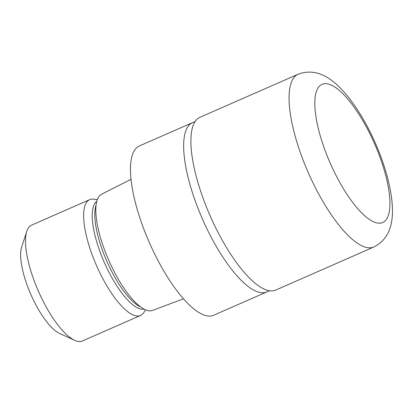 <?xml version="1.0" encoding="UTF-8"?>
<svg xmlns="http://www.w3.org/2000/svg" width="413" height="413" viewBox="0 0 413 413"><rect width="100%" height="100%" fill="white"/><g stroke="black" fill="none" stroke-linecap="round" stroke-linejoin="round"><path stroke-width="0.62" d="M192.592 122.604A92.44 29.638 66.3 0 0 192.504 122.64A92.44 29.638 66.3 0 0 202.422 218.978A92.44 29.638 66.3 0 0 266.664 291.996A92.44 29.638 66.3 0 0 266.803 291.934A92.44 29.638 66.3 0 0 266.891 291.893M97.298 199.67L93.818 199.169A63.246 20.278 66.3 0 0 89.797 199.603A63.246 20.278 66.3 0 0 89.698 199.644A63.246 20.278 66.3 0 0 96.482 265.554A63.246 20.278 66.3 0 0 140.435 315.511A63.246 20.278 66.3 0 0 140.534 315.47A63.246 20.278 66.3 0 0 143.672 312.76L145.66 309.864M31.662 225.116A63.246 20.278 66.3 0 0 31.569 225.157A63.246 20.278 66.3 0 0 26.783 231.337A63.246 20.278 66.3 0 0 38.414 291.222A63.246 20.278 66.3 0 0 74.619 340.322A63.246 20.278 66.3 0 0 82.306 341.024A63.246 20.278 66.3 0 0 82.404 340.983A63.246 20.278 66.3 0 0 82.497 340.942M213.485 315.336A92.44 29.638 66.3 0 0 213.629 315.274L266.808 291.934A92.44 29.638 66.3 0 1 266.664 291.996A92.44 29.638 66.3 0 1 202.422 218.978A92.44 29.638 66.3 0 1 192.504 122.64L139.326 145.98A92.44 29.638 66.3 0 0 149.243 242.317A92.44 29.638 66.3 0 0 213.485 315.336M26.783 231.337L21.657 247.103A50.092 16.061 66.3 0 0 30.867 294.531A50.092 16.061 66.3 0 0 59.539 333.425L74.619 340.322M96.766 201.374A58.956 18.9 66.3 0 0 104.257 262.322A58.956 18.9 66.3 0 0 144.044 309.1M131.029 179.304L101.562 194.229A63.447 20.34 66.3 0 0 108.764 260.345A63.447 20.34 66.3 0 0 152.552 310.406L183.486 298.826M373.92 246.979C394.095 236.628 393.992 213.939 391.028 194.095C388.401 177.951 383.166 160.946 375.34 143.068C367.451 125.227 358.458 109.915 348.355 97.122C335.717 81.542 319.311 66.679 298.506 74.061L199.928 117.323A94.324 30.242 66.3 0 0 210.047 215.622A94.324 30.242 66.3 0 0 275.6 290.132A94.324 30.242 66.3 0 0 275.745 290.071L373.92 246.979A94.324 30.242 66.3 0 1 373.775 247.046A94.324 30.242 66.3 0 1 308.222 172.536A94.324 30.242 66.3 0 1 298.103 74.237L298.103 74.237A94.324 30.242 66.3 0 1 298.248 74.175M96.095 204.998A58.956 18.9 66.3 0 0 106.807 261.202A58.956 18.9 66.3 0 0 140.921 307.138M322.166 84.278A75.46 24.191 66.3 0 0 330.064 162.789A75.46 24.191 66.3 0 0 382.588 222.576A75.46 24.191 66.3 0 0 374.689 144.065A75.46 24.191 66.3 0 0 322.166 84.278M269.477 290.762L266.803 291.934M140.534 315.47L82.404 340.983M89.698 199.644L31.569 225.157M195.179 121.468L192.504 122.64"/></g></svg>
